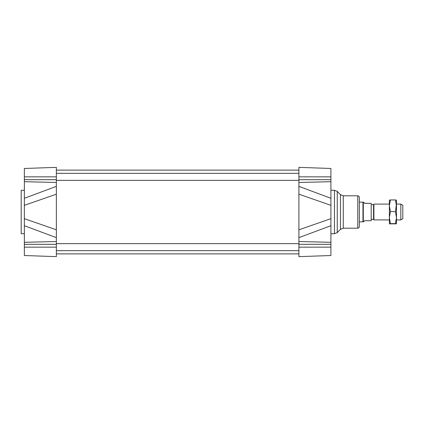 <?xml version="1.0" encoding="UTF-8"?>
<svg xmlns="http://www.w3.org/2000/svg" width="424" height="424" viewBox="0 0 424 424"><rect width="100%" height="100%" fill="white"/><g stroke="black" fill="none" stroke-linecap="round" stroke-linejoin="round"><path stroke-width="0.64" d="M56.36 256.637L24.359 255.524L56.36 256.637L24.359 255.524L56.36 256.637L56.36 167.363L24.359 168.476L24.359 205.327L56.36 194.192L56.36 186.348L24.359 198.294M330.906 198.294L298.909 186.348L298.909 237.652L330.906 225.706L330.906 168.476L298.909 167.363L330.906 168.476M330.906 205.327L298.909 194.192L298.909 167.363M330.906 218.673L298.909 229.808L298.909 256.637L330.906 255.524L330.906 225.706M298.909 256.637L330.906 255.524M359.345 221.874L359.345 202.126L362.955 202.126L362.955 221.874L359.345 221.874M357.766 195.803L357.766 228.197C358.725 228.101 359.255 227.577 359.345 226.617L359.345 197.383C359.255 196.423 358.725 195.899 357.766 195.803L343.265 195.803L343.265 228.197L340.467 229.352L340.467 194.648L337.255 191.431L337.255 232.569L334.462 233.725L334.462 190.275L330.906 190.275M24.359 255.524L24.359 225.706L56.36 237.652L56.36 229.808L24.359 218.673L24.359 205.327M24.359 238.092L24.359 235.977M24.359 218.673L24.359 225.706M56.36 167.363L24.359 168.476M24.359 233.725L21.2 233.725L21.2 190.275L24.359 190.275M400.823 219.902L402.8 218.763L402.8 205.237L400.823 204.098L400.823 219.902L396.477 219.902M400.823 204.098L396.477 204.098M389.37 204.098L373.91 204.098L373.91 219.902L389.37 219.902M373.91 219.902L373.565 219.309L373.565 204.691L373.91 204.098M363.914 202.322L363.299 202.322L363.299 221.678L363.914 221.678L364.481 220.719L371.196 220.719L371.196 203.34L364.481 203.34L363.914 202.322L364.481 203.34M364.481 203.282L371.196 203.34M389.37 220.098L389.37 203.902M389.37 223.851L389.37 217.602L390.43 223.633L389.37 223.856L396.477 223.851L395.422 223.633L396.477 217.602L395.422 211.576L396.477 203.902M389.37 205.757L389.37 200.144L390.43 199.943L389.37 205.757L390.43 211.576L389.37 217.602M396.477 205.757L395.422 199.943L396.477 200.154L396.477 223.856M390.43 223.633L395.422 223.633M390.43 211.576L395.422 211.576M390.43 199.943L395.422 199.943M298.909 176.84L330.906 176.84M298.909 179.691L330.906 179.691M298.909 182.484L330.906 181.695M298.909 241.516L330.906 242.305M298.909 244.309L330.906 244.309M298.909 247.16L330.906 247.16M56.36 176.84L24.359 176.84M56.36 179.691L24.359 179.691M56.36 182.484L24.359 181.695M56.36 244.309L24.359 244.309M56.36 241.516L24.359 242.305M56.36 247.16L24.359 247.16M56.36 180.359L298.909 180.359M56.36 173.326L298.909 173.326M56.36 250.674L298.909 250.674M56.36 243.641L298.909 243.641M56.36 253.875L298.909 253.875M56.36 170.125L298.909 170.125M334.462 233.725L330.906 233.725M334.462 190.275L337.255 191.431M340.467 229.352L337.255 232.569M340.467 194.648L343.265 195.803M357.766 228.197L343.265 228.197M373.565 204.691L371.196 204.691M373.565 219.309L371.196 219.309M363.299 202.322L362.955 202.126M363.299 221.678L362.955 221.874"/></g></svg>
